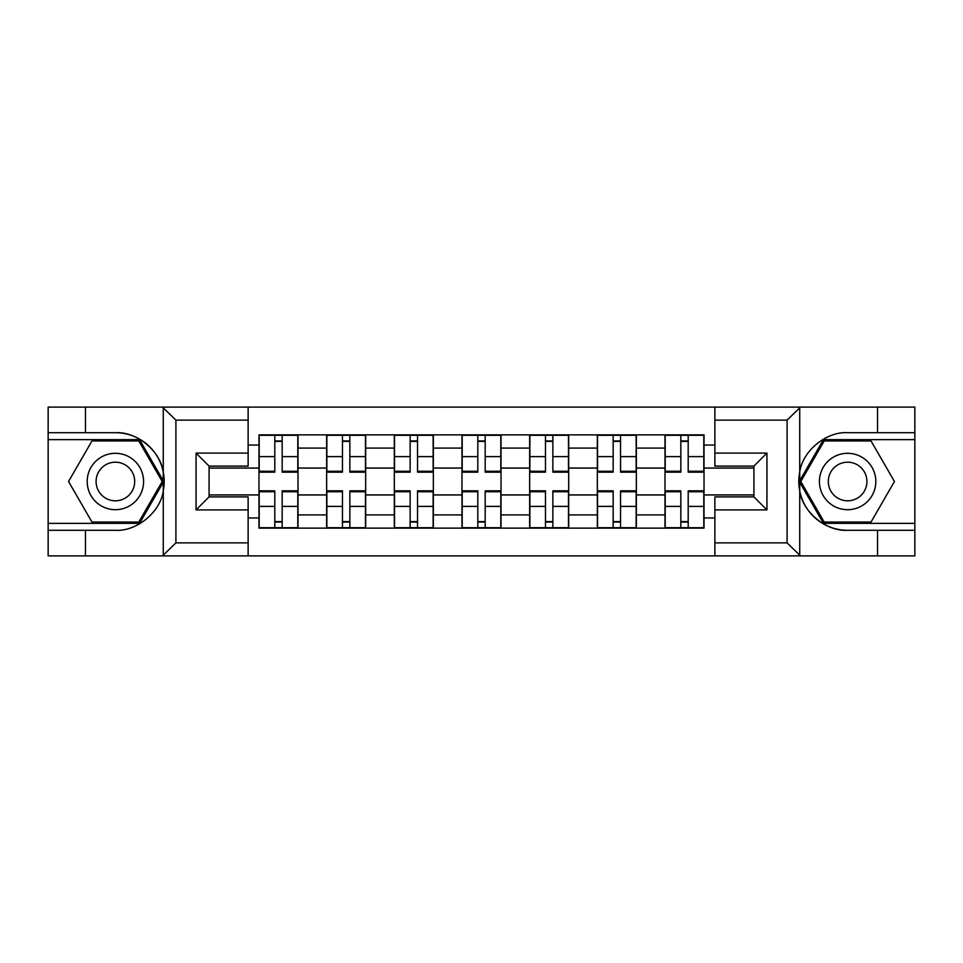 <?xml version="1.0" encoding="UTF-8"?>
<svg xmlns="http://www.w3.org/2000/svg" width="963" height="963" viewBox="0 0 963 963"><rect width="100%" height="100%" fill="white"/><g stroke="black" fill="none" stroke-linecap="round" stroke-linejoin="round"><path stroke-width="1.44" d="M785.579 555.892L914.85 555.892L914.85 439.646L823.449 439.646L799.278 481.5L823.449 523.354L914.85 523.354M248.129 555.892L714.871 555.892L714.871 496.896L753.921 496.896L753.921 466.104L714.871 466.104L714.871 407.108L248.129 407.108L248.129 466.104L209.079 466.104L209.079 496.896L248.129 496.896L248.129 555.892L162.494 555.892L175.904 542.879L248.129 542.879M162.494 555.892L48.15 555.892L48.15 530.3L85.454 530.3L85.454 555.892L177.421 555.892M177.421 407.108L48.15 407.108L48.15 523.354L139.551 523.354L163.722 481.5L139.551 439.646L48.15 439.646M714.871 407.108L914.85 407.108L914.85 432.7L877.546 432.7L877.546 407.108L785.579 407.108M326.638 528.133L326.638 448.096L298.012 448.096L298.012 528.133M298.012 448.096L298.012 434.867M326.638 448.096L326.638 434.867M365.675 434.867L365.675 528.133M394.312 528.133L394.312 434.867M433.35 434.867L433.35 528.133M461.975 528.133L461.975 434.867M501.025 434.867L501.025 528.133M529.65 528.133L529.65 434.867M568.688 434.867L568.688 528.133M597.325 528.133L597.325 434.867M636.362 434.867L636.362 528.133M664.988 528.133L664.988 434.867M664.988 494.946L636.362 494.946M597.325 494.946L568.688 494.946M529.65 494.946L501.025 494.946M461.975 494.946L433.35 494.946M394.312 494.946L365.675 494.946M326.638 494.946L298.012 494.946M664.988 468.054L636.362 468.054M597.325 468.054L568.688 468.054M529.65 468.054L501.025 468.054M461.975 468.054L433.35 468.054M394.312 468.054L365.675 468.054M326.638 468.054L298.012 468.054M209.079 494.946L258.975 494.946L258.975 468.054L209.079 468.054M248.129 445.062L258.975 445.062L258.975 468.054M753.921 468.054L704.025 468.054L704.025 434.867L258.975 434.867L258.975 445.062M704.025 445.062L714.871 445.062M714.871 517.938L704.025 517.938L704.025 494.946L753.921 494.946M258.975 494.946L258.975 528.133L704.025 528.133L704.025 517.938M258.975 517.938L248.129 517.938M704.025 468.054L704.025 494.946M282.171 521.621L274.804 521.621M274.804 441.379L282.171 441.379M349.846 521.621L342.467 521.621M342.467 441.379L349.846 441.379M417.521 521.621L410.142 521.621M410.142 441.379L417.521 441.379M485.183 521.621L477.817 521.621M477.817 441.379L485.183 441.379M552.858 521.621L545.479 521.621M545.479 441.379L552.858 441.379M620.533 521.621L613.154 521.621M613.154 441.379L620.533 441.379M688.196 521.621L680.829 521.621M680.829 441.379L688.196 441.379M282.171 472.171L282.171 435.3L297.796 435.3L297.796 472.171L282.171 472.171M274.804 440.946L282.171 440.946M274.804 435.3L259.191 435.3L259.191 472.171L274.804 472.171L274.804 435.3L282.171 435.3M274.804 490.829L274.804 527.7L259.191 527.7L259.191 490.829L274.804 490.829M282.171 522.054L274.804 522.054M282.171 527.7L297.796 527.7L297.796 490.829L282.171 490.829L282.171 527.7L274.804 527.7M349.846 472.171L349.846 435.3L365.459 435.3L365.459 472.171L349.846 472.171M342.467 440.946L349.846 440.946M342.467 435.3L326.854 435.3L326.854 472.171L342.467 472.171L342.467 435.3L349.846 435.3M417.521 472.171L417.521 435.3L433.133 435.3L433.133 472.171L417.521 472.171M410.142 440.946L417.521 440.946M410.142 435.3L394.529 435.3L394.529 472.171L410.142 472.171L410.142 435.3L417.521 435.3M85.454 530.3L115.391 530.3C136.65 531.648 160.472 512.063 163.265 490.949L163.265 472.051C160.472 450.937 136.65 431.352 115.391 432.7L48.15 432.7M48.15 530.3L48.15 523.354M248.129 420.121L175.904 420.121L162.494 407.108L85.454 407.108L85.454 432.7M162.494 407.108L248.129 407.108M115.391 432.7A48.8 48.8 0 0 1 163.265 490.949L163.265 555.519M209.079 466.104L196.067 453.091L248.129 453.091M248.129 509.909L196.067 509.909L209.079 496.896M800.506 407.108L787.096 420.121L714.871 420.121M877.546 432.7L847.609 432.7C826.35 431.352 802.528 450.937 799.735 472.051L799.735 490.949C802.528 512.063 826.35 531.648 847.609 530.3L914.85 530.3M914.85 432.7L914.85 439.646M714.871 542.879L787.096 542.879L800.506 555.892L877.546 555.892L877.546 530.3M800.506 555.892L714.871 555.892M847.609 530.3A48.8 48.8 0 0 1 799.735 472.051L799.735 407.481M753.921 496.896L766.933 509.909L714.871 509.909M714.871 453.091L766.933 453.091L753.921 466.104M87.188 481.5A28.192 28.192 0 0 0 115.391 509.692A28.192 28.192 0 0 0 143.583 481.5A28.192 28.192 0 0 0 115.391 453.308A28.192 28.192 0 0 0 87.188 481.5M96.083 481.5A19.308 19.308 0 0 0 115.391 500.808A19.308 19.308 0 0 0 134.688 481.5A19.308 19.308 0 0 0 115.391 462.192A19.308 19.308 0 0 0 96.083 481.5M138.804 440.946L162.217 481.5L138.804 522.054L91.967 522.054L68.554 481.5L91.967 440.946L138.804 440.946M819.417 481.5A28.192 28.192 0 0 0 847.609 509.692A28.192 28.192 0 0 0 875.812 481.5A28.192 28.192 0 0 0 847.609 453.308A28.192 28.192 0 0 0 819.417 481.5M828.312 481.5A19.308 19.308 0 0 0 847.609 500.808A19.308 19.308 0 0 0 866.917 481.5A19.308 19.308 0 0 0 847.609 462.192A19.308 19.308 0 0 0 828.312 481.5M871.034 440.946L894.446 481.5L871.034 522.054L824.196 522.054L800.783 481.5L824.196 440.946L871.034 440.946M342.467 490.829L342.467 527.7L326.854 527.7L326.854 490.829L342.467 490.829M349.846 522.054L342.467 522.054M349.846 527.7L365.459 527.7L365.459 490.829L349.846 490.829L349.846 527.7L342.467 527.7M410.142 490.829L410.142 527.7L394.529 527.7L394.529 490.829L410.142 490.829M417.521 522.054L410.142 522.054M417.521 527.7L433.133 527.7L433.133 490.829L417.521 490.829L417.521 527.7L410.142 527.7M485.183 472.171L485.183 435.3L500.808 435.3L500.808 472.171L485.183 472.171M477.817 440.946L485.183 440.946M477.817 435.3L462.192 435.3L462.192 472.171L477.817 472.171L477.817 435.3L485.183 435.3M552.858 472.171L552.858 435.3L568.471 435.3L568.471 472.171L552.858 472.171M545.479 440.946L552.858 440.946M545.479 435.3L529.867 435.3L529.867 472.171L545.479 472.171L545.479 435.3L552.858 435.3M620.533 472.171L620.533 435.3L636.146 435.3L636.146 472.171L620.533 472.171M613.154 440.946L620.533 440.946M613.154 435.3L597.542 435.3L597.542 472.171L613.154 472.171L613.154 435.3L620.533 435.3M477.817 490.829L477.817 527.7L462.192 527.7L462.192 490.829L477.817 490.829M485.183 522.054L477.817 522.054M485.183 527.7L500.808 527.7L500.808 490.829L485.183 490.829L485.183 527.7L477.817 527.7M545.479 490.829L545.479 527.7L529.867 527.7L529.867 490.829L545.479 490.829M552.858 522.054L545.479 522.054M552.858 527.7L568.471 527.7L568.471 490.829L552.858 490.829L552.858 527.7L545.479 527.7M613.154 490.829L613.154 527.7L597.542 527.7L597.542 490.829L613.154 490.829M620.533 522.054L613.154 522.054M620.533 527.7L636.146 527.7L636.146 490.829L620.533 490.829L620.533 527.7L613.154 527.7M688.196 472.171L688.196 435.3L703.809 435.3L703.809 472.171L688.196 472.171M680.829 440.946L688.196 440.946M680.829 435.3L665.204 435.3L665.204 472.171L680.829 472.171L680.829 435.3L688.196 435.3M680.829 490.829L680.829 527.7L665.204 527.7L665.204 490.829L680.829 490.829M688.196 522.054L680.829 522.054M688.196 527.7L703.809 527.7L703.809 490.829L688.196 490.829L688.196 527.7L680.829 527.7M597.325 448.096L568.688 448.096M529.65 448.096L501.025 448.096M461.975 448.096L433.35 448.096M394.312 448.096L365.675 448.096M664.988 448.096L636.362 448.096M597.325 514.904L568.688 514.904M529.65 514.904L501.025 514.904M461.975 514.904L433.35 514.904M394.312 514.904L365.675 514.904M326.638 514.904L298.012 514.904M664.988 514.904L636.362 514.904M282.171 471.256L297.796 471.256M282.171 456.606L297.796 456.606M259.191 471.256L274.804 471.256M259.191 456.606L274.804 456.606M274.804 491.744L259.191 491.744M274.804 506.394L259.191 506.394M297.796 491.744L282.171 491.744M297.796 506.394L282.171 506.394M349.846 471.256L365.459 471.256M349.846 456.606L365.459 456.606M326.854 471.256L342.467 471.256M326.854 456.606L342.467 456.606M417.521 471.256L433.133 471.256M417.521 456.606L433.133 456.606M394.529 471.256L410.142 471.256M394.529 456.606L410.142 456.606M163.265 472.051L163.265 407.481M175.904 420.121L175.904 542.879M196.067 509.909L196.067 453.091M799.735 490.949L799.735 555.519M787.096 542.879L787.096 420.121M766.933 453.091L766.933 509.909M342.467 491.744L326.854 491.744M342.467 506.394L326.854 506.394M365.459 491.744L349.846 491.744M365.459 506.394L349.846 506.394M410.142 491.744L394.529 491.744M410.142 506.394L394.529 506.394M433.133 491.744L417.521 491.744M433.133 506.394L417.521 506.394M485.183 471.256L500.808 471.256M485.183 456.606L500.808 456.606M462.192 471.256L477.817 471.256M462.192 456.606L477.817 456.606M552.858 471.256L568.471 471.256M552.858 456.606L568.471 456.606M529.867 471.256L545.479 471.256M529.867 456.606L545.479 456.606M620.533 471.256L636.146 471.256M620.533 456.606L636.146 456.606M597.542 471.256L613.154 471.256M597.542 456.606L613.154 456.606M477.817 491.744L462.192 491.744M477.817 506.394L462.192 506.394M500.808 491.744L485.183 491.744M500.808 506.394L485.183 506.394M545.479 491.744L529.867 491.744M545.479 506.394L529.867 506.394M568.471 491.744L552.858 491.744M568.471 506.394L552.858 506.394M613.154 491.744L597.542 491.744M613.154 506.394L597.542 506.394M636.146 491.744L620.533 491.744M636.146 506.394L620.533 506.394M688.196 471.256L703.809 471.256M688.196 456.606L703.809 456.606M665.204 471.256L680.829 471.256M665.204 456.606L680.829 456.606M680.829 491.744L665.204 491.744M680.829 506.394L665.204 506.394M703.809 491.744L688.196 491.744M703.809 506.394L688.196 506.394"/></g></svg>
